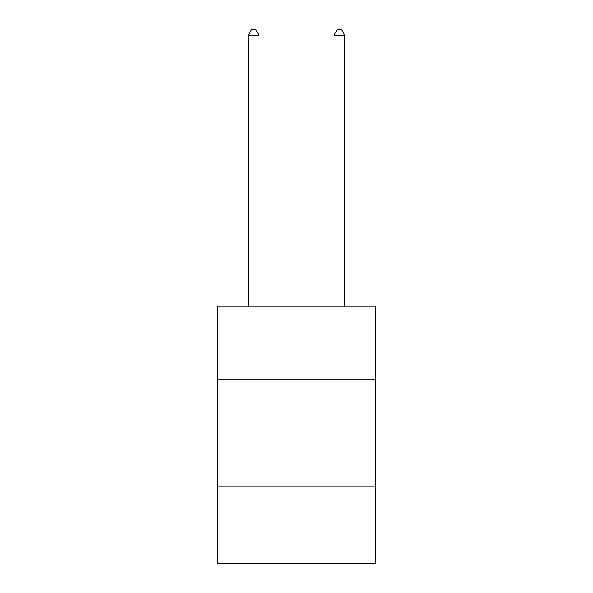<?xml version="1.0" encoding="UTF-8"?>
<svg xmlns="http://www.w3.org/2000/svg" width="593" height="593" viewBox="0 0 593 593"><rect width="100%" height="100%" fill="white"/><g stroke="black" fill="none" stroke-linecap="round" stroke-linejoin="round"><path stroke-width="0.89" d="M375.792 379.053L375.792 306.188L217.208 306.188L217.208 379.053L375.792 379.053L375.792 563.35L217.208 563.35L217.208 379.053M375.792 486.201L217.208 486.201M259 306.188L259 35.224L248.282 35.224L248.282 306.188M248.282 35.224L251.499 29.65L255.783 29.65L259 35.224M344.718 306.188L344.718 35.224L334 35.224L334 306.188M334 35.224L337.217 29.65L341.501 29.65L344.718 35.224"/></g></svg>

